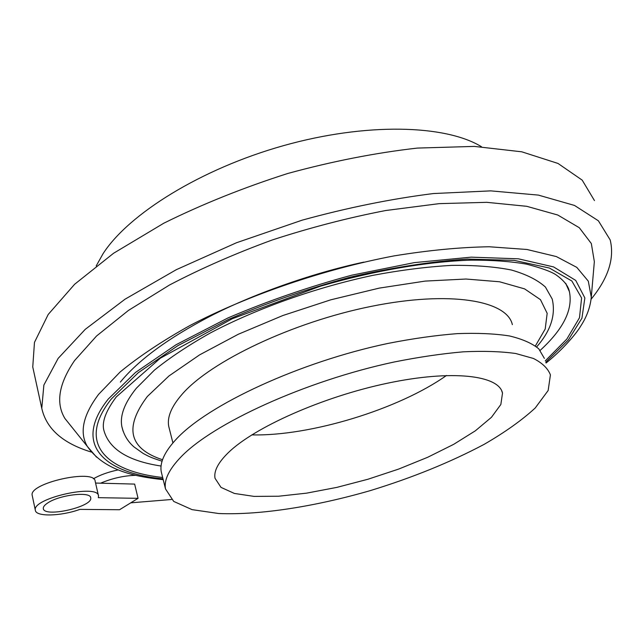 <?xml version="1.0" encoding="UTF-8"?>
<svg xmlns="http://www.w3.org/2000/svg" width="644" height="644" viewBox="0 0 644 644"><rect width="100%" height="100%" fill="white"/><g stroke="black" fill="none" stroke-linecap="round" stroke-linejoin="round"><path stroke-width="0.97" d="M91.327 452.056C62.862 443.402 46.344 428.815 41.771 408.296L43.873 385.056L58.137 358.402L85.258 329.326L125.057 299.186L176.279 269.699L236.485 242.748L302.189 220.151C347.438 207.714 391.166 198.851 433.364 193.554L490.72 190.874L538.376 195.1L574.512 205.444L598.389 220.795L610.182 239.93C614.69 258.365 608.322 278.127 591.095 299.227M594.46 200.582L582.192 180.135L558.01 163.447L521.793 151.815L474.298 146.405L417.376 148.08C375.597 152.821 332.393 161.282 287.763 173.478C243.585 187.589 202.28 204.156 163.85 223.178L113.585 253.253L74.624 284.27L48.203 314.465L34.47 342.375L32.755 366.967L33.625 370.952M251.82 434.885C310.046 436.326 398.596 409.375 446.501 375.468M228.161 452.812C253.865 427.536 322.684 396.801 387.438 383.22C452.281 369.511 498.939 375.243 502.505 393.122L500.847 404.488L491.453 417.304L475.328 430.828L453.642 444.36L427.664 457.288L398.676 469.074L367.974 479.241L336.836 487.387L306.576 493.151L278.522 496.234L254.002 496.387L234.4 493.449L221.005 487.379L215.024 478.283C213.695 471.199 218.075 462.714 228.161 452.812M512.358 324.64C507.094 300.498 450.196 290.396 371.395 306.343C292.682 322.121 210.717 361.308 182.22 394.144C171.449 406.469 166.957 417.223 168.744 426.425L169.356 428.864M544.365 358.378L538.787 348.847C532.153 343.341 522.365 339.034 509.412 335.943C494.697 333.648 477.276 332.884 457.135 333.64C435.69 335.323 412.659 338.583 388.05 343.413C299.589 361.976 207.481 404.996 176.11 439.337C164.518 451.895 159.567 462.738 161.274 471.851L161.877 474.274M180.674 457.256C212.423 423.663 305.2 380.966 394.056 362.025C418.777 357.082 441.889 353.677 463.398 351.817C483.572 350.875 501.016 351.439 515.723 353.508L533.401 358.45C542.248 362.934 547.923 368.416 550.419 374.889L548.157 390.506L535.236 407.982C521.962 420.194 504.92 432.325 484.103 444.376C450.22 462.328 412.305 477.735 370.372 490.591C315.262 506.538 260.031 515.24 218.694 513.518L192.065 509.637L173.711 501.418L165.5 488.909C163.874 480.102 168.929 469.556 180.674 457.256M72.941 428.469L64.899 418.455C55.577 403.023 58.781 383.752 74.519 360.64L96.552 336.007L128.47 310.408L169.525 284.994C200.968 268.532 235.237 253.511 272.34 239.946C310.279 227.598 348.082 217.785 385.748 210.516L439.128 203.649L486.784 202.329L526.744 206.305L557.776 215.024L579.294 227.718L591.329 243.545L594.348 261.633L594.195 263.404M481.511 146.752C445.519 124.662 366.098 122.392 283.497 145.649C200.896 168.841 128.776 213.864 103.096 253.631L96.206 265.916M118.255 469.879C108.297 471.98 100.005 474.95 93.38 478.79M100.585 483.185C112.233 478.275 123.93 475.65 135.659 475.328L135.876 475.328M130.756 502.835L171.457 499.503M138.058 498.335L119.567 509.726L79.888 509.388C60.939 516.287 35.806 516.971 35.331 510.265C31.669 498.384 98.411 483.435 98.524 495.952L98.347 497.675L138.058 498.335L134.644 484.095L95.57 483.056M98.452 495.663L95.167 481.277C94.958 468.405 28.473 483.145 32.2 495.381L32.256 495.655M47.584 503.053C59.28 494.825 90.796 491.131 90.699 497.828C93.34 506.723 43.953 517.993 43.309 508.559C43.1 506.925 44.517 505.089 47.584 503.053M162.538 459.744C129.017 448.683 123.954 427.592 147.355 396.471L168.945 375.975L199.648 354.844L238.272 334.268L282.861 315.52L330.839 299.798L379.276 288.11L425.201 281.09L465.99 279.029L499.567 281.774L524.602 288.882L540.461 299.661L547.167 313.314L545.21 329.004L535.389 345.933M122.843 430.377L121.845 426.521C119.768 415.589 124.59 402.846 136.311 388.292L154.375 370.163C169.855 357.645 188.603 345.192 210.628 332.811C256.996 308.42 315.954 287.425 372.771 275.366C400.785 270.102 427.044 266.777 451.549 265.384C474.564 265.111 494.52 266.656 511.408 270.021C526.309 274.32 537.643 279.995 545.42 287.055L552.206 299.041C555.933 314.932 550.749 330.887 536.645 346.907M565.633 283.288L569.393 291.627C573.096 309.587 563.355 329.164 540.179 350.368M161.089 466.039C127.705 460.975 108.57 448.82 103.676 429.58C101.953 421.377 106.163 410.478 116.29 396.897L160.259 358.241L232.299 318.732L320.35 286.218C374.084 270.609 427.64 261.52 471.295 260.136C492.225 260.063 510.611 261.392 526.438 264.121C540.654 267.815 550.362 271.285 555.579 274.537C563.758 280.237 568.362 285.936 569.393 291.627L565.963 283.746M545.275 360.873L566.849 339.05L579.487 317.742L581.604 297.995L571.856 280.993L549.396 268.033L514.218 260.377L467.431 259.057C431.166 261.512 392.027 267.558 350.022 277.202C307.687 288.77 267.284 302.793 228.821 319.279L178.01 345.562L138.275 372.715L111.428 398.869C76.225 442.911 105.68 471.255 162.674 477.502M163.004 478.846C103.748 473.058 72.249 444.36 108.232 399.087L135.53 372.417L176.07 344.725L227.984 317.927C267.3 301.134 308.565 286.886 351.761 275.189L414.358 262.615L471.142 257.157L518.372 258.808L553.599 266.93L575.728 280.414L584.865 297.955L581.926 318.217L568.338 339.976L545.758 362.178M546.056 362.999C562.164 350.264 576.324 333.681 580.679 326.146C586.756 316.856 590.29 307.204 591.281 297.182L588.31 281.162L576.799 267.373L556.344 256.57L526.969 249.486L489.231 246.765C460.299 247.224 428.59 250.266 394.096 255.893C323.682 269.256 248.479 295.033 190.004 325.486C162.32 340.95 139.024 356.454 120.114 371.999L98.604 394.337C82.963 415.267 79.22 432.639 87.359 446.453L96.536 457.151M32.755 366.967L41.771 408.296M502.505 393.122L501.62 390.586M168.744 426.425L172.914 442.895M161.274 471.851L165.5 488.909M162.071 461.201C149.641 457.216 148.772 456.33 143.185 453.457L134.008 446.928C127.794 441.567 123.745 434.756 121.845 426.521L123.205 431.44M120.372 382.069C138.492 359.94 168.511 337.947 210.427 316.107C250.299 295.467 309.893 273.636 363.844 262.116M64.899 418.455L87.359 446.453C103.579 469.685 132.414 476.391 163.214 479.667M591.281 297.182L594.348 261.633M35.331 510.265L32.2 495.381"/></g></svg>
